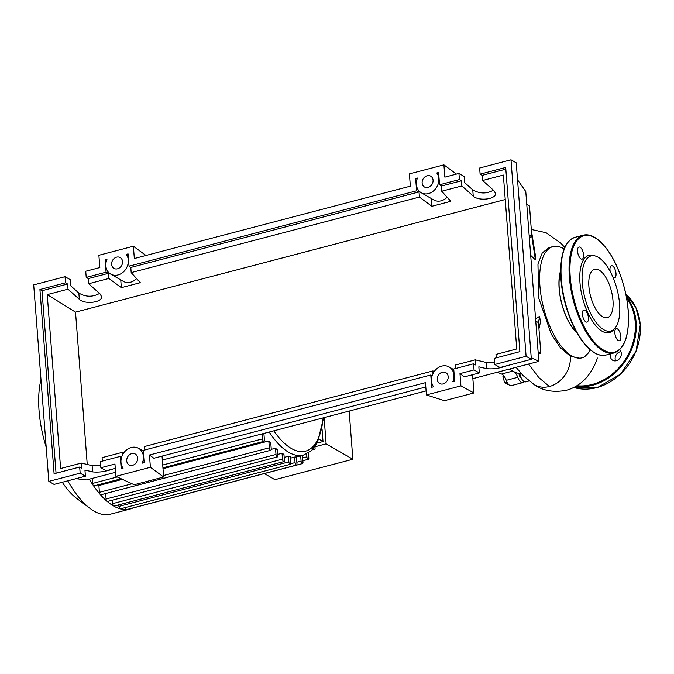 <?xml version="1.0" encoding="UTF-8"?>
<svg xmlns="http://www.w3.org/2000/svg" width="674" height="674" viewBox="0 0 674 674"><rect width="100%" height="100%" fill="white"/><g stroke="black" fill="none" stroke-linecap="round" stroke-linejoin="round"><path stroke-width="1.01" d="M521.179 377.87A3.294 1.407 -104.7 0 1 519.671 376.21A3.294 1.407 -104.7 0 1 519.022 373.413M508.331 384.138L507.623 384.323L504.7 382.638L502.863 376.884L503.301 375.233M504.329 376.505L502.863 376.884M506.991 382.04L504.7 382.638M497.732 372.132A54.923 23.548 75.3 0 0 501.557 374.019A9.874 4.229 -104.7 0 1 506.258 380.33A8.223 3.53 75.3 0 0 511.204 385.654L522.704 382.638A8.223 3.53 75.3 0 0 523.951 381.518M506.258 380.33L517.758 377.314A9.874 4.229 75.3 0 0 514.633 372.048M509.232 369.116A54.923 23.548 75.3 0 0 512.038 370.607M517.758 377.314A8.223 3.53 75.3 0 0 522.704 382.638M46.186 447.199A74.292 31.855 -104.7 0 1 39.058 410.786A74.292 31.855 -104.7 0 1 40.988 379.605M317.176 443.071L323.014 441.537L322.054 429.043M324.11 417.636L326.123 443.854L314.859 446.811M264.351 473.578L274.941 479.677L352.856 459.255L326.123 443.854M352.856 459.255L349.149 411.073M318.987 439.221L323.014 441.537M263.433 433.542A80.939 34.703 75.3 0 0 263.972 434.359L264.402 439.979A1.971 0.843 75.3 0 1 263.955 441.344L162.94 467.815M163.007 468.7L268.808 440.964L269.339 447.797A1.971 0.843 75.3 0 0 270.788 450.249L100.864 494.783A1.971 0.843 -104.7 0 1 100.207 494.463A1.971 0.843 -104.7 0 1 99.415 492.332L98.884 485.507A80.939 34.703 -104.7 0 1 98.294 484.758M98.884 485.507L122.415 479.34M268.808 440.964A80.939 34.703 75.3 0 0 270.805 443.349L271.234 448.884A1.971 0.843 75.3 0 1 270.788 450.249M271.234 449.339L275.514 448.218A80.939 34.703 75.3 0 0 277.461 449.929L277.89 455.548A1.971 0.843 75.3 0 1 277.444 456.913L107.52 501.448A1.971 0.843 -104.7 0 1 107.014 501.279A1.971 0.843 -104.7 0 1 106.071 498.996L105.65 493.528M277.798 454.386L282.044 453.273A80.939 34.703 75.3 0 0 283.948 454.36L284.394 460.216A1.971 0.843 -104.7 0 1 283.948 461.58A1.971 0.843 -104.7 0 1 282.499 459.129L282.044 453.273M284.175 457.36L288.421 456.247A80.939 34.703 75.3 0 0 290.267 456.719L290.747 462.962A1.971 0.843 -104.7 0 1 290.3 464.327A1.971 0.843 -104.7 0 1 288.851 461.867L288.421 456.247M290.384 458.185L294.631 457.073A80.939 34.703 75.3 0 0 296.425 456.879L296.956 463.704A1.971 0.843 -104.7 0 1 296.501 465.068A1.971 0.843 -104.7 0 1 295.052 462.608L294.631 457.073M275.514 448.218L275.995 454.461A1.971 0.843 75.3 0 0 277.444 456.913M121.177 478.767L94.031 485.878A1.971 0.843 -104.7 0 1 93.223 485.356A1.971 0.843 -104.7 0 1 92.582 483.426L92.195 478.422M262.119 433.887L262.506 438.884A1.971 0.843 75.3 0 0 263.955 441.344M283.948 461.58L114.024 506.115A1.971 0.843 -104.7 0 1 113.662 506.048A1.971 0.843 -104.7 0 1 112.575 503.663L112.305 500.201M290.3 464.327L120.376 508.862A1.971 0.843 -104.7 0 1 120.166 508.853A89.162 38.224 -104.7 0 1 113.662 506.048A89.162 38.224 -104.7 0 1 107.014 501.279A89.162 38.224 -104.7 0 1 100.207 494.463A89.162 38.224 -104.7 0 1 93.223 485.356A89.162 38.224 -104.7 0 1 89.288 479.189M296.501 465.068L126.577 509.603A1.971 0.843 -104.7 0 1 126.501 509.611A89.162 38.224 -104.7 0 1 120.166 508.853A1.971 0.843 -104.7 0 1 118.927 506.401L118.809 504.868M308.414 452.953L308.793 457.924A1.971 0.843 -104.7 0 1 308.347 459.28A1.971 0.843 -104.7 0 1 306.897 456.829L306.67 453.905M132.643 508.095A89.162 38.224 -104.7 0 1 129.863 509.097A89.162 38.224 -104.7 0 1 126.501 509.611A1.971 0.843 -104.7 0 1 125.187 507.598M302.457 455.354L302.98 462.204A1.971 0.843 -104.7 0 1 302.533 463.569A1.971 0.843 -104.7 0 1 301.084 461.109L300.68 455.826M313.393 448.64L314.269 449.145A1.971 0.843 75.3 0 0 314.623 449.213A1.971 0.843 75.3 0 0 314.851 446.786M129.863 509.097L110.376 514.203A89.162 38.224 -104.7 0 1 90.114 508.474A89.162 38.224 -104.7 0 1 67.788 480.815M90.114 508.474L76.726 498.448A74.292 31.855 -104.7 0 1 62.278 482.255M564.18 248.984A57.492 24.652 75.3 0 0 563.456 248.546A57.492 24.652 75.3 0 0 553 246.583A57.492 24.652 75.3 0 0 541.315 297.268A57.492 24.652 75.3 0 0 571.712 355.855A57.492 24.652 75.3 0 0 582.159 357.818A57.492 24.652 75.3 0 0 584.535 356.875L588.613 352.696L590.348 349.932M577.087 333.2A39.067 16.749 -104.7 0 1 560.658 270.518M582.024 357.852L579.935 358.248L570.33 356.209L560.49 347.826L551.281 334.186L538.694 297.95L537.962 263.947L542.292 252.843L549.15 247.594L553 246.583M560.658 271.066A38.822 16.648 75.3 0 0 576.818 332.729M509.771 368.981A57.492 24.652 75.3 0 0 519.789 373.497A8.223 3.53 75.3 0 0 525.585 381.88L529.056 380.978M520.859 373.219L519.789 373.497M570.33 356.209A26.059 21.678 119.9 0 1 549.428 386.497A26.059 21.678 119.9 0 1 534.179 384.542L523.075 375.587L516.09 367.322M539.63 316.291L538.475 322.652L538.947 328.794L540.43 322.298L539.63 316.291L535.586 318.928M529.309 237.358L531.862 236.684L535.4 259.827L530.699 255.387M529.132 235.116L531.862 236.684L531.39 230.55L535.316 254.966L535.4 259.827M531.39 230.55L529.494 205.983L526.773 204.416M538.282 354.027L540.834 353.353L538.947 328.794M538.113 351.786L540.834 353.353M535.754 321.085L538.475 322.652M595.875 256.187L594.005 255.539A39.96 17.136 75.3 0 0 580.204 285.153A39.96 17.136 75.3 0 0 602.076 331.204A39.96 17.136 75.3 0 0 613.492 329.898L614.806 328.415A38.822 16.648 -104.7 0 1 603.719 329.687A38.822 16.648 -104.7 0 1 582.471 284.95A38.822 16.648 -104.7 0 1 595.875 256.187A38.822 16.648 -104.7 0 1 598.141 257.232A38.822 16.648 -104.7 0 1 617.611 291.556A38.822 16.648 -104.7 0 1 614.806 328.415M617.401 328.895A6.251 2.679 75.3 0 0 616.263 328.685A6.251 2.679 75.3 0 0 614.991 334.194A6.251 2.679 75.3 0 0 618.294 340.564A6.251 2.679 75.3 0 0 619.431 340.783A6.251 2.679 75.3 0 0 620.703 335.273A6.251 2.679 75.3 0 0 617.401 328.895M584.965 310.209A6.251 2.679 75.3 0 0 583.827 309.998A6.251 2.679 75.3 0 0 582.555 315.508A6.251 2.679 75.3 0 0 585.858 321.877A6.251 2.679 75.3 0 0 586.995 322.096A6.251 2.679 75.3 0 0 588.267 316.586A6.251 2.679 75.3 0 0 584.965 310.209M580.12 247.257A6.251 2.679 75.3 0 0 578.983 247.038A6.251 2.679 75.3 0 0 577.711 252.548A6.251 2.679 75.3 0 0 581.013 258.917A6.251 2.679 75.3 0 0 582.151 259.136A6.251 2.679 75.3 0 0 583.423 253.626A6.251 2.679 75.3 0 0 580.12 247.257M612.952 277.25A6.251 2.679 75.3 0 0 613.45 277.612A6.251 2.679 75.3 0 0 614.587 277.823A6.251 2.679 75.3 0 0 615.859 272.313A6.251 2.679 75.3 0 0 612.556 265.944A6.251 2.679 75.3 0 0 611.419 265.724A6.251 2.679 75.3 0 0 610.181 271.454M599.135 270.097A25.039 10.733 75.3 0 0 594.586 269.238A25.039 10.733 75.3 0 0 589.497 291.311A25.039 10.733 75.3 0 0 602.733 316.822A25.039 10.733 75.3 0 0 607.282 317.673A25.039 10.733 75.3 0 0 612.371 295.608A25.039 10.733 75.3 0 0 599.135 270.097M615.573 360.86A6.251 5.198 119.9 0 1 615.135 359.048A6.251 5.198 119.9 0 1 620.88 351.651M610.678 353.825A6.251 5.198 -60.1 0 0 610.391 356.319A6.251 5.198 -60.1 0 0 612.733 360.304A6.251 5.198 -60.1 0 0 618.589 359.545A6.251 5.198 -60.1 0 0 621.31 353.454A6.251 5.198 -60.1 0 0 619.532 349.857M448.176 376.648A6.251 5.198 119.9 0 1 445.455 382.739A6.251 5.198 119.9 0 1 439.591 383.489A6.251 5.198 119.9 0 1 437.249 379.504A6.251 5.198 119.9 0 1 439.979 373.413A6.251 5.198 119.9 0 1 445.834 372.663A6.251 5.198 119.9 0 1 448.176 376.648M137.656 458.034A6.251 5.198 119.9 0 1 134.935 464.125A6.251 5.198 119.9 0 1 129.071 464.883A6.251 5.198 119.9 0 1 126.729 460.898A6.251 5.198 119.9 0 1 129.459 454.798A6.251 5.198 119.9 0 1 135.314 454.049A6.251 5.198 119.9 0 1 137.656 458.034M433.062 180.152A6.251 5.198 119.9 0 1 430.341 186.243A6.251 5.198 119.9 0 1 424.477 187.001A6.251 5.198 119.9 0 1 422.135 183.016A6.251 5.198 119.9 0 1 424.856 176.925A6.251 5.198 119.9 0 1 430.72 176.167A6.251 5.198 119.9 0 1 433.062 180.152M122.542 261.537A6.251 5.198 119.9 0 1 119.812 267.637A6.251 5.198 119.9 0 1 113.957 268.387A6.251 5.198 119.9 0 1 111.614 264.402A6.251 5.198 119.9 0 1 114.336 258.311A6.251 5.198 119.9 0 1 120.199 257.552A6.251 5.198 119.9 0 1 122.542 261.537M112.937 468.978C105.911 471.598 99.137 472.567 92.608 471.893L84.941 470.056L85.413 476.198L80.155 473.165L79.684 467.031L81.773 468.228L81.377 463.08L92.127 465.658L100.696 465.641M121.649 457.039L120.25 456.399L100.384 461.606L100.864 467.739L106.113 470.764L115.279 468.363M123.923 452.642L122.272 452.364L102.077 457.654L102.347 461.092M86.213 277.393L106.071 272.186L105.127 259.903L106.947 259.431A12.831 10.674 -60.1 0 0 110.671 274.091A12.831 10.674 -60.1 0 0 125.069 270.156A12.831 10.674 -60.1 0 0 126.274 254.359L128.085 253.887L129.029 266.171L416.591 190.801L415.647 178.517L417.467 178.037A12.831 10.674 -60.1 0 0 421.191 192.705A12.831 10.674 -60.1 0 0 435.589 188.771A12.831 10.674 -60.1 0 0 436.794 172.974L438.606 172.502L439.549 184.777L459.415 179.579L458.943 173.437L444.857 177.127L443.905 164.844L409.404 173.892L410.348 186.167L134.328 258.513L133.385 246.237L98.884 255.278L99.828 267.561L85.741 271.251L86.213 277.393L88.302 278.589L88.698 283.746L100.03 293.889L101.555 296.585C102.6 302.525 84.713 304.715 79.33 299.315L67.998 289.171L67.602 284.015L65.513 282.819L65.041 276.677L70.29 279.702L70.762 285.843L78.85 293.072C85.741 297.116 92.633 297.234 99.541 293.451M144.834 449.954L144.565 446.517L432.792 370.97L434.444 371.256M455.354 368.568L455.085 365.131L475.28 359.84L486.03 362.418L494.598 362.401M496.249 357.852L495.98 354.414L516.747 348.972L503.36 175.063L482.601 180.506L493.932 190.641L495.457 193.337C496.502 199.285 478.616 201.475 473.232 196.067L461.901 185.931L461.505 180.775L459.415 179.579M67.998 289.171L47.231 294.614L60.618 468.523L81.377 463.08M100.864 467.739L114.951 464.049L115.894 476.333L150.395 467.284L149.451 455.009L425.471 382.663L426.415 394.947L460.915 385.899L459.971 373.615L474.058 369.925L473.586 363.783L453.728 368.99L454.672 381.248L452.793 381.737A12.831 10.674 -60.1 0 0 449.12 366.959A12.831 10.674 -60.1 0 0 434.688 370.936A12.831 10.674 -60.1 0 0 433.584 386.775L431.714 387.264L430.77 375.005L143.208 450.375L144.152 462.659L142.265 463.156A12.831 10.674 -60.1 0 0 138.6 448.345A12.831 10.674 -60.1 0 0 124.159 452.338A12.831 10.674 -60.1 0 0 123.081 468.186L121.194 468.674L120.25 456.399M65.041 276.677L33.7 284.891L48.823 481.379L80.155 473.165M48.823 481.379L54.072 484.404L85.413 476.198M47.231 294.614L75.522 312.138L87.249 464.487M505.247 199.512L75.522 312.138M88.698 283.746L108.893 278.455L121.337 287.663L140.293 282.692L131.186 272.608L419.413 197.069L431.857 206.278L450.813 201.307L441.706 191.222L461.901 185.931M122.272 452.364L122.474 455.009M106.071 272.186L108.497 273.299L108.893 278.455M108.497 273.299L88.302 278.589M67.602 284.015L42.007 290.73L39.926 289.525L65.513 282.819M506.84 365.738C499.813 368.349 493.039 369.327 486.51 368.653L478.843 366.808L479.315 372.949L474.058 369.925M473.586 363.783L475.676 364.988L475.28 359.84M480.115 174.145L505.702 167.438L519.881 351.651L494.286 358.357L494.758 364.499L500.015 367.524L531.356 359.309L516.233 162.822L510.985 159.797L479.644 168.011L480.115 174.145L482.205 175.35L482.601 180.506M458.943 173.437L464.192 176.462L464.664 182.603L472.752 189.832C479.644 193.868 486.535 193.994 493.444 190.203M461.505 180.775L441.31 186.066L439.549 184.777M505.837 169.157L482.205 175.35M459.971 373.615L464.386 376.867L479.315 372.949M494.758 364.499L526.099 356.285L531.356 359.309M79.684 467.031L54.097 473.738L39.926 289.525M526.099 356.285L510.985 159.797M441.706 191.222L441.31 186.066M56.052 473.224L42.007 290.73M110.671 274.091L123.258 281.344A12.831 10.674 -60.1 0 0 136.603 278.606M121.337 287.663L120.739 279.895M131.186 272.608L130.79 267.46L129.029 266.171M416.591 190.801L419.017 191.913L419.413 197.069M419.017 191.913L130.79 267.46M421.191 192.705L433.778 199.959A12.831 10.674 -60.1 0 0 447.123 197.221M431.857 206.278L431.267 198.501M432.994 373.623L432.792 370.97M432.169 375.654L430.77 375.005M105.127 259.903L106.534 260.552M126.274 254.359L128.212 255.48M415.647 178.517L417.054 179.166M436.794 172.974L438.732 174.094M145.955 255.471L133.385 246.237M456.475 174.077L443.905 164.844M149.451 455.009L153.866 458.253L425.799 386.977M150.395 467.284L163.647 477.024L134.151 484.749L115.894 476.333M162.038 456.113L163.647 477.024M75.926 478.683L86.533 479.905L115.583 472.297M162.341 460.039L426.103 390.903M472.862 378.653L538.846 361.357L525.779 191.526L517.539 179.823M531.222 357.641L538.846 361.357M426.415 394.947L444.469 400.685L473.957 392.959L460.915 385.899M472.558 374.719L473.957 392.959M512.796 371.071L501.557 374.019M323.63 417.762L317.42 442.599L311.396 450.687L303.452 455.093A80.939 34.703 -104.7 0 1 288.75 452.33A80.939 34.703 -104.7 0 1 269.179 432.034M323.132 417.897A77.645 33.287 -104.7 0 1 291.387 448.505A77.645 33.287 -104.7 0 1 273.812 430.821M106.071 498.996L275.995 454.461M99.415 492.332L132.045 483.78M163.529 475.524L269.339 447.797M92.582 483.426L117.251 476.956M162.72 465.035L262.506 438.884M112.575 503.663L282.499 459.129M118.927 506.401L288.851 461.867M302.651 457.941L306.897 456.829M290.705 463.746L295.052 462.608M296.838 462.221L301.084 461.109M312.509 449.609L314.269 449.145M528.593 364.044L538.821 377.6L549.436 386.497M603.003 350.859A60.862 26.092 -104.7 0 1 570.827 288.834A60.862 26.092 -104.7 0 1 583.204 235.184L575.149 237.29A60.862 26.092 75.3 0 0 562.773 290.949A60.862 26.092 75.3 0 0 594.948 352.965A60.862 26.092 75.3 0 0 606.01 355.046L614.065 352.94A60.862 26.092 -104.7 0 1 603.003 350.859M594.881 237.728A60.205 25.814 75.3 0 0 570.263 277.233A60.205 25.814 75.3 0 0 603.533 350.092A60.205 25.814 75.3 0 0 628.151 310.588A60.205 25.814 75.3 0 0 594.881 237.728M591.89 350.91A60.205 25.814 -104.7 0 1 565.039 302.87A60.205 25.814 -104.7 0 1 564.871 247.83M626.323 296.568A54.282 45.166 119.9 0 1 636.104 322.155A54.282 45.166 119.9 0 1 575.773 386.404M576.885 385.747A53.625 44.619 -60.1 0 0 635.211 322.13A53.625 44.619 -60.1 0 0 626.635 298.237M640.216 324.531A54.282 45.166 -60.1 0 0 625.851 294.193L635.86 307.512L640.3 324.632L636.045 351.23L620.552 374.121L597.838 387.356L573.776 387.483A54.282 45.166 -60.1 0 0 640.216 324.531M92.608 471.893L92.127 465.658M79.33 299.315L78.85 293.072M486.51 368.653L486.03 362.418M473.232 196.067L472.752 189.832M303.452 455.093L296.434 456.938M302.87 460.721L308.347 459.28M132.609 508.103L302.533 463.569M314.623 449.213L312.298 449.819M597.45 358.046L597.231 358.602C595.024 365.097 591.696 371.13 587.256 376.69C581.645 383.439 574.652 387.98 566.286 390.305C553.076 392.74 542.107 390.65 533.395 384.037M564.812 247.476L560.726 243.028L546.058 232.715L531.306 229.446M614.065 352.94C623.543 349.587 628.37 338.104 628.556 318.49C628.497 309.24 627.233 299.542 624.764 289.424C618.959 267.157 610.433 250.871 599.186 240.559L594.636 237.307C590.609 234.982 586.793 234.274 583.204 235.184M606.01 355.046C602.421 355.956 598.605 355.249 594.578 352.923L590.028 349.671C578.781 339.359 570.255 323.073 564.45 300.806C561.973 290.688 560.709 280.999 560.658 271.74C560.844 252.127 565.671 240.643 575.149 237.29M143.259 451.024L138.6 448.345M453.779 369.638L449.12 366.959"/></g></svg>
